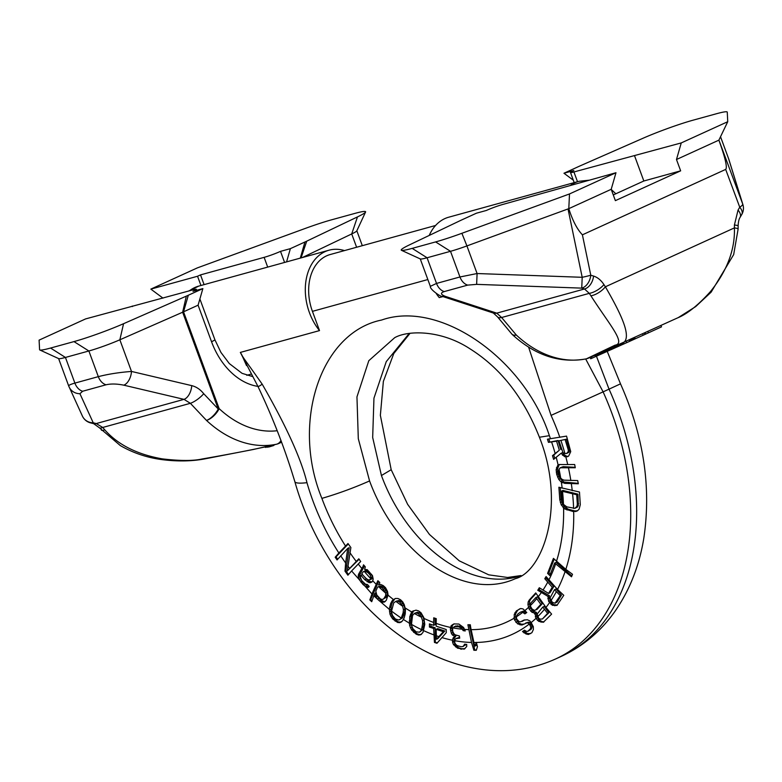 <?xml version="1.0" encoding="UTF-8"?>
<svg xmlns="http://www.w3.org/2000/svg" width="782" height="782" viewBox="0 0 782 782"><rect width="100%" height="100%" fill="white"/><g stroke="black" fill="none" stroke-linecap="round" stroke-linejoin="round"><path stroke-width="1.17" d="M435.574 225.48L330.17 254.541A44.887 32.414 74.6 0 0 312.429 311.353L319.506 330.6A49.374 35.659 -105.4 0 1 309.457 312.712A49.374 35.659 -105.4 0 1 328.978 250.211A49.374 35.659 -105.4 0 1 344.491 250.592M429.22 235.441A49.374 35.659 -105.4 0 1 448.702 217.21L578.915 181.316A49.374 35.659 74.6 0 0 570.743 185.187M246.545 365.605L241.55 354.422C243.495 358.469 244.551 358.997 262.185 384.158C286.251 426.082 301.187 458.917 306.964 482.67A184.044 126.449 -114.5 0 0 338.87 552.982L347.99 543.519L350.874 547.556L347.257 570.938L358.811 558.798L360.707 561.496L351.587 570.958L371.929 593.968L377.862 580.713L379.778 582.453L378.508 585.024L380.482 584.369L383.239 585.601L385.526 587.702L387.53 591.456L388.077 594.955L386.298 600.263L384.461 602.052L382.769 602.238L385.311 601.446M319.506 330.6L240.338 352.418L241.55 354.422M442.935 296.583L439.24 297.6A49.374 35.659 -105.4 0 1 436.258 293.582M476.336 642.354L474.87 646.118A40.4 27.996 -89.9 0 1 473.941 642.481L471.135 629.647A35.913 24.887 90.1 0 1 470.324 624.769L467.9 624.759L471.507 642.452L473.872 650.272L476.414 649.871M527.909 631.25L526.638 631.445L524.429 630.194L522.523 631.543L526.051 633.987L528.368 634.485L531.897 632.697L533.383 629.51L533.314 626.724L531.173 622.58L529.746 620.849L527.351 619.764L523.96 620.077L520.499 621.837L518.984 621.524L516.658 618.992L516.443 617.057L517.84 613.987L520.382 612.189L521.917 611.788L524.878 613.87L526.785 612.521L523.031 608.934L520.704 608.513L516.355 610.918L514.204 614.496L514.468 619.852L517.645 623.86L521.877 625.033L526.892 622.873L528.407 623.195L529.57 624.456L531.056 623.782L532.151 626.48L531.76 628.151L531.095 629.314L527.909 631.25L530.44 628.748L530.763 627.115L529.57 624.456M363.053 566.373L358.479 574.399L358.391 577.409L358.997 579.335L363.024 584.516L366.69 587.409L368.674 587.165L369.133 586.441L367.364 584.437L365.605 584.31L361.822 580.664L360.15 577.527L360.942 575.327L364.852 579.736L369.104 582.668L371.909 582.111L372.594 581.026L373.2 579.169L372.486 575.65L367.159 569.628L364.676 569.531L365.302 566.833L363.513 564.839L363.053 566.373L364.353 565.777M382.769 602.238L379.553 601.026L373.806 595.806L374.891 593.294L375.321 596.001L377.266 598.963L389.465 609.481L389.622 607.516L391.108 606.842L391.254 613.508L393.747 618.582L398.595 622.052L401.489 621.954M389.465 609.481L389.944 614.105L390.932 616.284L392.779 619.021L397.627 622.492L399.817 622.648L402.417 620.996L404.157 617.917L405.252 613.782L405.428 609.53L404.323 604.838L402.789 601.964L400.54 599.745L397.94 598.494L395.438 598.474L392.505 600.283L390.717 603.381L389.622 607.516M552.493 455.652L553.607 459.376L561.085 453.277L564.594 456.639L567.585 456.717L568.709 455.965L570.733 451.634L566.549 436.112L547.459 439.181L548.446 442.358L556.569 441.175L559.316 450.217L552.493 455.652L553.754 455.075L554.77 458.389M557.674 465.534L556.149 469.601L556.686 474.371L558.71 479.307L560.694 481.575L564.751 483.374L578.328 483.775L577.702 480.578L564.145 480.168L562.375 479.552L560.704 478.105L558.983 474.596L558.583 470.344L560.156 467.792L575.278 467.753L574.692 464.537L559.13 464.557L557.674 465.534L559.15 464.86L557.449 469.005L557.937 473.794L560.108 478.672L564.047 482.054L578.24 483.335M345.507 546.002A170.574 117.202 65.5 0 1 321.891 498.378C290.943 423.16 320.161 332.418 381.626 320.034C440.09 299.418 524.507 359.085 549.375 435.672A170.574 117.202 65.5 0 1 550.499 438.77M559.844 437.334A184.044 126.449 -114.5 0 0 551.066 415.389L528.603 347.13M566.608 453.531L564.018 453.384L562.903 452.446L558.944 440.813L566.383 439.22L569.55 450.97L569.081 452.152L566.608 453.531L568.279 451.556L568.24 449.875L565.171 439.767M559.795 499.806L561.261 504.918L564.819 508.955L573.421 511.614L577.351 510.91L579.13 509.15L580.293 504.654L579.472 492.034L558.886 487.235L559.795 499.806L561.046 499.239L562.659 504.273L564.516 506.804L568.485 509.336L574.907 510.929L577.507 510.754M547.596 573.382L549.785 575.523L554.653 563.02L571.515 576.793L572.512 574.281L565.826 569.355L553.431 558.377L547.596 573.382L548.876 572.805L550.352 574.076M574.907 508.349L566.784 506.863L563.675 504.546L562.15 500.539L561.496 491.096L562.962 490.431L577.957 494.165L578.328 505.592L577.585 506.961L574.907 508.349L577.008 506.198L577.341 504.185L576.696 494.732L561.496 491.096M537.752 590.283L547.967 596.392L548.632 601.338L552.444 605.307L556.94 605.424L563.773 595.307L557.517 589.433L546.08 576.559L544.78 578.719L546.051 578.142L553.754 586.608L550.029 592.746L548.544 593.421L539.306 587.741L537.752 590.283L539.033 589.696L549.453 595.718L549.306 597.966L550.997 602.238L553.793 604.691L557.331 605.053M544.78 578.719L552.278 587.282L548.544 593.421M529.258 600.009L528.173 601.974L527.948 604.574L529.101 608.973L532.004 612.316L535.005 613.108L536.002 618.523L538.71 621.348L543.304 622.286L551.613 614.105L545.973 607.448L535.748 592.922L529.258 600.009L530.509 599.442L529.482 601.378L529.873 606.637L532.229 610.566L536.491 612.433L536.775 616.187L538.798 619.667L542.19 621.67L544.057 621.837M555.005 603.196L552.346 602.336L550.02 598.044L554.477 589.706L560.254 595.63L561.466 595.073L557.302 601.935L555.005 603.196L560.254 595.63M542.425 618.973L539.971 619.139L538.642 618.103L537.136 614.046L542.786 607.076L547.605 613.342L548.866 612.765L542.425 618.973L547.605 613.342M532.053 609.012L530.352 605.991L530.743 603.137L535.905 597.507L537.371 596.842L542.297 603.665L537.136 609.295L534.507 610.4L532.053 609.012M535.905 597.507L540.812 604.339L535.65 609.97M454.117 626.695L458.633 626.793L461.644 628.308L463.179 630.654L465.251 630.947L463.599 627.496L458.868 624.046L453.902 623.909L451.155 625.737L450.324 628.836L451.322 633.234L452.377 634.984L454.596 636.362L452.553 639.275L452.631 642.452L453.472 644.622L457.578 648.19L464.215 649.128L466.746 646.499L466.727 644.446L464.655 644.153L463.12 646.499L461.165 646.724L457.314 645.678L455.838 644.456L454.694 642.745L455.046 639.627L455.72 638.65L459.728 638.151L459.425 635.981L455.202 634.857L453.814 633.586L452.69 631.299L452.661 628.102L455.583 626.03L460.07 626.128L463.12 627.633L464.899 630.009M434.44 642.423L436.962 643.273L446.278 632.677L446.229 629.52L436.131 626.147L436.258 618.66L433.727 617.819L433.599 625.307L429.396 623.899L429.435 627.056L433.648 628.464L434.44 642.423L437.402 642.716M412.153 611.465L409.758 616.568L409.621 625.463L411.567 629.921L416.19 634.202L418.673 635.052L420.745 634.74L422.964 632.472L424.773 624.456L423.824 617.594L421.019 612.775L418.634 610.938L416.014 610.146L412.153 611.465L413.629 610.791L411.244 615.893L410.824 623.098L412.73 629.393L417.08 633.791L419.641 634.613L421.508 634.28M443.326 631.7L436.434 639.265L437.793 638.65L444.811 631.015L437.656 628.63L436.17 629.305L443.326 631.7L444.811 631.015M436.434 639.265L436.17 629.305M419.533 632.179L416.151 631.866L412.867 628.669L411.43 624.867L412.564 615.395L414.587 613.284L415.975 612.932L418.145 613.518L421.254 616.783L422.563 620.654L422.622 623.86L421.439 630.116L422.915 629.442L419.533 632.179L421.439 630.116M398.898 620.028L395.428 619.041L392.437 615.405L391.43 611.544L393.757 602.814L396.103 601.211L397.579 601.153L399.739 602.13L402.564 605.835L403.444 609.755L403.111 612.795L401.127 618.484L402.603 617.809L398.898 620.028L401.127 618.484M375.79 591.231L377.589 587.096L380.375 585.884L383.591 587.096L387.266 592.179L387.129 594.946L386.054 597.428L382.339 599.53L380.453 598.963L376.807 595.043L375.79 591.231M378.889 586.559L382.154 587.751L385.78 592.864L385.643 595.63L383.649 598.992M361.87 573.88L363.249 571.71L367.315 570.84L371.685 574.526L372.535 577.986L371.03 579.384L368.371 579.98L365.781 578.299L361.87 573.88M365.849 571.505L368.136 572.766L370.267 575.181L371.049 578.66L369.544 580.058M338.87 552.982L335.175 557.234L337.062 559.941L347.736 548.378L349.212 547.703L345.879 570.782L348.479 574.467M347.736 548.378L345.624 562.942L344.999 571.183L345.879 570.782M473.941 642.481A184.044 126.449 -114.5 0 0 476.346 642.462L477.46 646.655L476.297 650.282L473.872 650.272M373.806 595.806L371.733 601.7L369.837 599.941L371.929 593.968M351.587 570.958L347.892 575.22L344.999 571.183M565.953 456.981L568.416 456.15M564.594 456.639L566.08 455.955L567.429 456.307M562.522 455.28L564.008 454.606L566.08 455.955M561.085 453.277L562.561 452.602L564.008 454.606M559.316 450.217L553.754 455.075M556.569 441.175L558.045 440.501L560.802 449.533M548.446 442.358L558.045 440.501M548.866 439.005L549.707 441.781M558.944 440.813L566.383 439.22M559.824 464.41L559.15 464.86M560.156 467.792L563.206 466.668L575.19 467.304M560.244 487.665L561.046 499.239M554.653 563.02L556.119 562.356L571.857 575.933M554.184 559.15L548.876 572.805M546.598 577.233L546.051 578.142M539.942 588.201L539.033 589.696M554.477 589.706L555.963 589.022L561.466 595.073M536.041 593.411L530.509 599.442M542.786 607.076L544.272 606.392L548.866 612.765M524.663 630.39L523.969 630.888L527.215 633.459L530.597 633.616M525.651 623.058L528.378 622.198L529.893 622.511L531.056 623.782M519.737 608.836L517.606 610.341L515.602 613.86L515.954 619.168L519.131 623.186L521.526 624.261L524.233 624.065M520.382 612.189L523.393 611.113L526.149 612.961M524.79 619.862L522.053 621.436M469.278 624.759L474.762 649.862M476.776 644.202L476.228 645.502L474.87 646.118M454.293 623.831L452.602 625.072L451.8 628.161L452.807 632.56L453.863 634.31L456.082 635.688L454.039 638.591L454.772 644.026L458.535 647.75L461.517 648.708L464.958 648.698M455.72 638.65L459.601 637.252M465.769 644.309L463.12 646.499M430.892 624.398L430.921 626.382L435.124 627.79L435.32 642.022M434.997 618.239L435.085 624.623L433.599 625.307M414.587 613.284L417.441 612.257L419.582 612.853L422.739 616.108L424.049 619.97L424.108 623.186L422.915 629.442M394.988 598.631L392.202 602.697L391.108 606.842M396.103 601.211L399.045 600.478L401.186 601.466L404.05 605.16L404.929 609.07L404.597 612.12L402.603 617.809M378.596 581.378L370.697 599.55L371.997 600.742M376.611 594.574L378.742 598.25L381.039 600.351L384.255 601.563M377.589 587.096L380.375 585.884M360.942 575.327L362.428 574.643L368.703 581.114L371.988 581.984M361.968 580.831L367.227 586.285L368.918 586.783M364.412 565.845L359.622 575.21L361.567 580.244M363.249 571.71L365.556 570.713L367.315 570.84M359.114 559.228L347.257 570.938M348.303 543.949L336.025 556.852L337.668 559.179M567.722 452.778L569.081 452.152M568.279 451.556L569.55 450.97M568.24 449.875L569.462 449.318M564.751 483.374L566.236 482.699M562.561 482.729L564.047 482.054M560.694 481.575L562.18 480.901M558.71 479.307L560.108 478.672M557.556 477.088L558.866 476.492M556.686 474.371L557.937 473.794M556.285 472.23L557.537 471.654M556.149 469.601L557.449 469.005M556.491 467.548L557.879 466.913M561.72 467.343L563.206 466.668M575.581 511.594L577.018 510.939M573.421 511.614L574.907 510.929M566.999 510.011L568.485 509.336M564.819 508.955L566.305 508.28M563.04 507.479L564.516 506.804M561.261 504.918L562.659 504.273M560.352 502.562L561.652 501.966M576.696 494.732L577.957 494.165M577.341 504.185L578.612 503.608M576.187 507.596L577.585 506.961M577.008 506.198L578.328 505.592M552.278 587.282L553.754 586.608M554.761 605.747L555.914 605.219M552.444 605.307L553.793 604.691M551.036 604.506L552.473 603.841M549.521 602.912L550.997 602.238M548.632 601.338L550.117 600.664M547.82 598.641L549.306 597.966M547.967 596.392L549.453 595.718M556.08 602.492L557.302 601.935M535.005 613.108L536.491 612.433M534.79 614.153L536.276 613.479M534.135 613.244L535.621 612.57M532.004 612.316L533.49 611.641M530.743 611.25L532.229 610.566M529.101 608.973L530.587 608.298M528.388 607.311L529.873 606.637M527.948 604.574L529.375 603.929M528.173 601.974L529.482 601.378M541.036 622.198L542.19 621.67M538.71 621.348L540.059 620.742M537.361 620.322L538.798 619.667M536.002 618.523L537.488 617.848M535.289 616.861L536.775 616.187M540.812 604.339L542.297 603.665M522.523 631.543L523.969 630.888M529.815 629.901L531.095 629.314M530.44 628.748L531.76 628.151M530.763 627.115L532.151 626.48M530.157 625.434L531.623 624.769M528.407 623.195L529.893 622.511M526.892 622.873L528.378 622.198M521.877 625.033L523.363 624.359M520.05 624.945L521.526 624.261M517.645 623.86L519.131 623.186M515.885 622.325L517.361 621.651M514.468 619.852L515.954 619.168M513.979 617.418L515.455 616.744M514.204 614.496L515.602 613.86M514.996 612.56L516.306 611.964M516.355 610.918L517.606 610.341M523.715 612.609L525.191 611.925M521.917 611.788L523.393 611.113M528.368 634.485L529.326 634.046M526.051 633.987L527.215 633.459M523.784 632.765L525.133 632.149M451.155 625.737L452.602 625.072M450.51 627.262L451.996 626.587M452.309 624.798L453.697 624.163M463.179 630.654L464.664 629.979M462.612 629.51L464.097 628.836M461.644 628.308L463.12 627.633M460.754 627.633L462.221 626.968M458.633 626.793L460.07 626.128M456.141 626.441L457.587 625.776M458.066 637.917L459.552 637.242M464.127 645.629L465.486 645.003M461.448 649.226L462.348 648.825M460.618 649.109L461.517 648.708M457.578 648.19L458.535 647.75M455.632 646.929L456.727 646.431M453.472 644.622L454.772 644.026M452.631 642.452L454.068 641.797M452.446 641.377L453.922 640.702M452.553 639.275L454.039 638.591M453.159 637.76L454.645 637.086M454.596 636.362L456.082 635.688M452.377 634.984L453.863 634.31M451.322 633.234L452.807 632.56M450.618 631.006L452.104 630.331M450.324 628.836L451.8 628.161M433.648 628.464L435.124 627.79M429.435 627.056L430.921 626.382M418.673 635.052L419.641 634.613M416.19 634.202L417.08 633.791M413.668 632.423L414.636 631.983M411.567 629.921L412.73 629.393M410.345 627.838L411.655 627.242M409.621 625.463L411.058 624.808M409.348 623.772L410.824 623.098M409.221 621.055L410.706 620.38M409.758 616.568L411.244 615.893M410.472 614.3L411.958 613.626M411.068 613.02L412.554 612.345M422.212 627.35L423.688 626.675M422.622 623.86L424.108 623.186M422.563 620.654L424.049 619.97M421.254 616.783L422.739 616.108M420.149 615.121L421.606 614.447M418.145 613.518L419.582 612.853M415.975 612.932L417.441 612.257M399.817 622.648L400.98 622.12M397.627 622.492L398.595 622.052M395.154 621.182L396.044 620.771M392.779 619.021L393.747 618.582M390.932 616.284L392.095 615.757M389.944 614.105L391.254 613.508M389.495 611.749L390.932 611.094M389.416 610.107L390.892 609.422M390.717 603.381L392.202 602.697M391.733 601.368L393.219 600.693M392.505 600.283L393.991 599.598M402.261 616.021L403.737 615.336M403.111 612.795L404.597 612.12M403.444 609.755L404.929 609.07M402.564 605.835L404.05 605.16M401.616 604.036L403.082 603.372M399.739 602.13L401.186 601.466M397.579 601.153L399.045 600.478M369.837 599.941L370.697 599.55M378.508 585.024L379.71 584.477M381.264 602.013L382.75 601.338M379.553 601.026L381.039 600.351M377.266 598.963L378.742 598.25M375.907 597.116L377.393 596.441M375.321 596.001L376.807 595.327M374.92 594.476L376.298 593.841M374.891 593.294L375.976 592.805M384.568 598.103L386.054 597.428M385.643 595.63L387.129 594.946M385.78 592.864L387.266 592.179M385.008 590.977L386.474 590.302M383.679 589.149L385.125 588.494M382.154 587.751L383.591 587.096M380.423 586.774L381.88 586.109M370.277 582.756L371.753 582.072M369.104 582.668L370.58 581.994M367.217 581.788L368.703 581.114M364.852 579.736L366.338 579.061M367.863 587.487L368.723 587.096M366.69 587.409L368.175 586.725M365.751 586.959L367.227 586.285M363.024 584.516L364.51 583.841M360.903 582.14L362.379 581.427M358.997 579.335L360.482 578.66M358.391 577.409L359.876 576.735M358.136 575.884L359.622 575.21M358.479 574.399L359.964 573.724M362.164 568.622L363.65 567.947M370.59 579.384L372.076 578.7M371.049 578.66L372.535 577.986M371.176 577.527L372.643 576.862M370.267 575.181L371.685 574.526M368.136 572.766L369.554 572.121M364.07 571.388L365.556 570.713M335.175 557.234L336.025 556.852M549.375 435.672L539.414 437.246C566.657 505.729 542.659 571.906 515.289 578.69A134.66 92.52 65.5 0 1 515.289 578.69A134.66 92.52 65.5 0 1 369.573 480.94L358.303 438.722L356.954 396.904L368.801 360.707L394.675 337.697C407.813 330.16 441.028 329.779 470.021 348.84C500.636 368.117 523.764 397.588 539.414 437.246L539.404 437.226M520.538 575.855A134.66 92.52 65.5 0 1 381.44 475.524L372.672 437.49L373.952 398.185L386.269 361.616L409.191 333.474M306.964 482.67A40.4 6.256 -16 0 1 294.834 481.624C284.99 448.985 272.664 417.197 257.855 386.259L257.855 386.259A16.559 2.121 -44.8 0 0 262.185 384.158M476.453 213.193L461.898 219.84A27.155 2.17 -20.2 0 0 460.119 220.671L409.377 244.922A39.501 3.148 -20.2 0 0 401.43 250.289A39.501 3.148 -20.2 0 0 412.192 248.373L435.613 241.921A39.501 3.148 -20.2 0 0 461.888 233.29L569.501 193.946L615.981 172.724L502.718 204.473A12.346 0.987 -20.2 0 0 486.326 210.475L476.453 213.193M573.92 171.972A12.346 0.987 -20.2 0 1 570.498 172.509A12.346 0.987 -20.2 0 1 573.851 170.515L563.969 173.242L578.524 166.595A27.155 2.17 -20.2 0 1 580.498 165.706L643.283 138.14A39.501 3.148 -20.2 0 1 692.862 120.242L716.283 113.791A39.501 3.148 -20.2 0 1 727.26 112.149L727.739 121.709L681.259 142.92L573.92 171.972L577.507 181.707M676.479 159.508L680.653 170.838L615.375 200.642L611.201 189.303L568.797 208.657C572.561 220.504 577.087 229.224 582.404 234.825L725.676 169.411C727.524 167.504 725.256 157.749 718.883 140.154L676.479 159.508L681.259 142.92M634.564 155.794L643.83 180.994L680.653 170.838M727.739 121.709L718.883 140.154M615.981 172.724L611.201 189.303M569.501 193.946L568.797 208.657L466.922 245.919L477.088 273.534L582.199 277.297L568.025 208.95M588.651 358.058L677.623 317.883C687.124 314.051 698.062 305.293 710.437 291.608C727.133 270.807 735.119 249.566 734.406 227.894L734.406 225.02L738.052 210.084L739.743 207.21A12.346 6.373 30.5 0 1 741.747 214.522A12.346 12.346 0 0 0 742.9 204.591A12.346 11.016 -17.3 0 0 742.704 204.024L718.912 140.095M728.492 158.384L742.704 204.024A12.346 2.786 -20.4 0 1 739.743 207.21L725.676 169.411M619.813 344.276L619.549 344.393A12.346 10.645 66 0 0 619.627 344.363C634.065 341.832 623.537 318.098 605.376 286.798L734.406 227.894A12.346 1.564 0.4 0 1 738.12 229.038L733.672 254.6L711.121 292.165L695.667 306.603L678.326 317.56M615.033 345.175A12.346 10.645 66 0 0 619.549 344.403L588.416 358.166A12.346 12.131 66.8 0 0 588.426 358.156A12.346 12.131 66.8 0 1 586.451 358.801L615.033 345.175C626.47 343.454 609.168 324.325 590.918 295.811L589.276 293.358A12.346 4.888 -32.7 0 0 603.929 284.589C601.045 280.181 597.585 277.336 593.548 276.056L590.781 275.215L582.404 234.825M497.557 316.886A12.346 4.379 -35.1 0 0 501.633 317.512L589.276 293.358L584.516 288.969L496.756 313.152A12.346 8.612 -71.9 0 1 493.334 313.025A12.346 8.612 -71.9 0 0 493.334 313.025L497.557 316.886L511.946 334.188A12.346 6.041 -44.7 0 0 516.296 335.019L501.633 317.512L496.756 313.152L445.603 296.456C440.589 294.55 440.158 292.927 444.284 291.569L467.704 285.107L476.639 284.365L581.749 288.128A12.346 8.299 -73.1 0 0 590.781 275.215A12.346 1.017 -11.7 0 1 582.199 277.297L581.749 288.128L584.516 288.969A12.346 8.299 -73.1 0 0 593.548 276.056M734.406 225.02A12.346 1.329 -0.7 0 1 738.12 225.93L738.12 229.038M511.946 334.188A12.346 12.346 0 0 0 512.298 334.53A12.346 5.533 133 0 0 516.296 335.019A118.502 85.58 74.6 0 0 586.451 358.801A12.346 8.534 78.2 0 1 586.099 358.889A12.346 12.346 0 0 0 588.328 358.195M401.43 250.289L420.354 258.959A24.692 1.965 -20.2 0 0 427.08 257.767L450.51 251.305A24.692 1.965 -20.2 0 0 466.922 245.919L461.888 233.29M420.257 258.91L430.344 286.339L436.522 283.426L427.08 257.767L412.192 248.373M444.284 291.569A12.346 8.915 74.6 0 1 436.522 283.426L459.953 276.975L477.088 273.534L476.639 284.365M738.052 210.084A12.346 6.373 30.5 0 1 740.055 217.406L741.747 214.522M660.917 325.517L661.523 326.856L643.224 335.214L642.618 333.875M647.858 331.48L648.464 332.819M643.224 335.204L622.804 344.412L622.237 343.171M622.795 344.393L617.057 346.983L616.46 345.771M617.008 346.973L610.81 349.779L610.204 348.547M610.752 349.769L597.526 355.722L596.94 354.422M597.516 355.712L590.703 358.772L590.097 357.433M633.85 337.873L634.446 339.202M634.701 337.482L635.297 338.821M644.388 333.064L644.994 334.403M645.082 332.741L645.688 334.08M629.129 340.023L629.715 341.314M629.256 339.975L629.842 341.265M629.598 339.808L630.184 341.108M630.732 339.3L631.328 340.6M631.524 338.938L632.11 340.248M632.53 338.479L633.127 339.789M633.391 338.078L633.987 339.398M623.088 342.78L623.655 344.031M626.187 341.372L626.744 342.614M616.499 345.752L617.057 346.983M617.135 345.468L617.692 346.7M618.21 344.999L618.767 346.221M619.588 344.383L620.136 345.595M620.673 343.885L621.221 345.106M621.846 343.357L622.394 344.569M610.243 348.528L610.81 349.779M610.879 348.254L611.436 349.495M611.954 347.775L612.511 349.016M613.332 347.159L613.89 348.391M614.427 346.68L614.975 347.902M615.59 346.152L616.148 347.364M616.402 345.8L616.949 347.003M602.629 351.91L603.205 353.181M603.342 351.597L603.909 352.858M604.212 351.206L604.779 352.467M604.271 351.177L604.848 352.447M604.623 351.03L605.19 352.291M605.473 350.649L606.04 351.91M606.265 350.297L606.832 351.558M607.135 349.916L607.702 351.157M608.23 349.427L608.787 350.668M608.816 349.163L609.374 350.404M609.843 348.713L610.4 349.935M597.653 354.109L598.23 355.399M598.24 353.855L598.817 355.136M598.729 353.64L599.305 354.92M599.217 353.425L599.794 354.705M600.068 353.044L600.644 354.324M600.859 352.692L601.436 353.972M601.368 352.467L601.944 353.738M602.463 351.988L603.03 353.249M594.946 355.302L595.532 356.612M595.796 354.93L596.383 356.23M591.388 356.875L591.984 358.195M563.969 173.242L573.323 180.192M643.83 180.994L613.284 194.933M188.315 295.244L202.87 288.597L192.988 291.324A12.346 0.987 -20.2 0 0 196.341 289.33A12.346 0.987 -20.2 0 0 192.919 289.868L85.58 318.919L39.1 340.131L39.579 349.691A39.501 3.148 -20.2 0 0 39.794 349.965A39.501 3.148 -20.2 0 0 50.556 348.049L73.977 341.597A39.501 3.148 -20.2 0 0 123.556 323.699L186.331 296.134A27.155 2.17 -20.2 0 0 188.315 295.244L183.535 311.822L198.09 305.185L211.531 341.714A66.206 47.819 74.6 0 0 257.913 386.386M267.698 267.102L264.12 257.356A12.346 0.987 -20.2 0 0 280.513 251.364L290.386 248.647L286.564 261.902M290.386 248.647L304.941 242A27.155 2.17 -20.2 0 0 306.72 241.169L357.462 216.917A39.501 3.148 -20.2 0 0 365.575 212.02A39.501 3.148 -20.2 0 0 354.647 213.466L331.216 219.918A39.501 3.148 -20.2 0 0 304.951 228.549L197.338 267.894L150.848 289.115L197.543 276.251L200.954 285.498M280.513 251.364L284.589 262.439M264.12 257.356L200.515 274.893L197.543 276.251M132.275 306.045L132.451 306.534M150.848 289.115L162.969 298.118M90.595 422.886A12.346 7.361 -75.8 0 0 93.214 422.779A12.346 11.759 -24.6 0 1 82.384 416.044L82.384 416.044A12.346 12.346 0 0 0 90.595 422.886L93.625 423.649A12.346 7.361 -75.8 0 0 96.254 423.551L93.214 422.779L79.93 393.708A12.346 11.759 155.4 0 1 69.109 386.973L69.109 386.973A12.346 11.759 155.4 0 1 68.748 386.083C68.425 385.331 70.478 384.333 74.886 383.102L65.444 357.442A24.692 1.965 -20.2 0 1 58.718 358.635L39.794 349.965M82.384 416.044L68.748 386.083M73.977 341.597L88.874 350.981L65.444 357.442L50.556 348.049M88.874 350.981A24.692 1.965 -20.2 0 0 119.851 339.799L131.493 371.44C119.118 372.388 108.053 374.128 98.317 376.65L88.874 350.981M277.18 430.726A106.156 76.665 74.6 0 1 219.146 408.624A12.346 5.533 133 0 1 206.497 420.413A12.346 5.005 -49.1 0 0 218.246 409.025A12.346 0.987 159.8 0 0 219.146 408.624L183.535 311.822A12.346 0.987 159.8 0 1 182.636 312.223L119.851 339.799L123.556 323.699M280.992 440.481A12.346 8.534 78.2 0 1 276.652 444.196A118.502 85.58 74.6 0 1 206.497 420.413L190.368 403.307A12.346 3.685 -38.1 0 0 203.721 393.717C200.339 389.465 196.341 386.777 191.737 385.634L131.493 371.44A12.346 6.999 -76.7 0 1 123.761 385.164C116.889 383.776 110.995 383.649 106.069 384.783L82.648 391.244L79.93 393.708M281.334 441.39A12.346 8.485 65.5 0 1 278.891 443.433L281.637 442.172M276.877 444.127A12.346 2.766 -104 0 1 276.74 444.176A12.346 2.766 -104 0 1 276.652 444.196C260.856 448.154 236.008 453.081 202.127 458.985C193.183 460.989 179.899 460.95 162.285 458.868C137.075 454.43 117.896 444.743 104.749 429.817L102.735 427.461L96.254 423.551L184.005 399.358A12.346 6.999 -76.7 0 0 191.737 385.634M278.891 443.433A12.346 12.346 0 0 1 276.74 444.176L253.27 449.494L203.838 459.073A12.346 6.637 -100.3 0 1 202.127 458.985M203.838 459.073L203.838 459.073C191.013 461.351 177.064 461.527 161.991 459.62C147.065 457.675 133.165 452.993 120.311 445.574L99.343 427.734A12.346 3.148 -40.3 0 0 102.735 427.461L190.368 403.307L184.005 399.358L123.761 385.164M357.462 216.917L351.714 233.945L302.331 257.552M356.612 247.249L351.714 233.945A24.692 1.965 -20.2 0 0 356.788 230.895L365.575 212.02M281.647 442.201L280.103 442.876M273.759 444.909L273.905 445.437L268.832 446.991L264.14 447.138M265.489 446.835L265.675 447.46M266.887 446.522L267.112 447.294M268.578 446.131L268.832 446.991M270.582 445.662L270.816 446.473M272.595 445.193L272.781 445.857M202.87 288.597L198.09 305.185M204.092 284.628L200.515 274.893M189.449 290.826A49.374 35.659 -105.4 0 1 198.765 286.095L328.978 250.211M476.346 642.462A184.044 126.449 -114.5 0 0 529.228 624.085M514.126 618.191A170.574 117.202 65.5 0 1 471.135 629.647M362.066 568.778A170.574 117.202 65.5 0 1 358.224 563.988M376.152 584.242A170.574 117.202 65.5 0 1 372.691 580.723M393.356 599.462A170.574 117.202 65.5 0 1 388.038 595.151M551.584 441.947A170.574 117.202 65.5 0 1 555.161 453.482M567.703 464.488A184.044 126.449 -114.5 0 0 565.845 456.952M556.188 457.226A170.574 117.202 65.5 0 1 558.153 465.212M312.429 311.353L427.842 279.545M564.936 453.619A184.044 126.449 -114.5 0 0 560.929 440.501M572.248 490.695A184.044 126.449 -114.5 0 0 571.329 483.726M561.32 481.966A170.574 117.202 65.5 0 1 562.16 488.183M559.003 469.083A170.574 117.202 65.5 0 1 560.704 478.105M570.84 480.529A184.044 126.449 -114.5 0 0 568.416 467.695M565.826 569.355A184.044 126.449 -114.5 0 0 573.695 511.614M563.587 507.938A170.574 117.202 65.5 0 1 556.491 561.29M562.522 491.37A170.574 117.202 65.5 0 1 563.46 504.155M573.607 508.437A184.044 126.449 -114.5 0 0 572.6 493.872M557.517 589.433A184.044 126.449 -114.5 0 0 564.966 571.945M555.631 563.89A170.574 117.202 65.5 0 1 548.876 579.941M547.674 582.228A170.574 117.202 65.5 0 1 542.962 590.136M545.973 607.448A184.044 126.449 -114.5 0 0 549.443 602.785M541.33 592.551A170.574 117.202 65.5 0 1 538.241 596.734M550.919 600.644A184.044 126.449 -114.5 0 0 556.305 591.71M531.154 622.56A184.044 126.449 -114.5 0 0 535.944 618.376M522.855 612.218A170.574 117.202 65.5 0 1 516.521 616.715M528.446 607.448A170.574 117.202 65.5 0 1 524.986 610.498M537.733 616.666A184.044 126.449 -114.5 0 0 544.428 609.354M536.706 598.65A170.574 117.202 65.5 0 1 530.323 605.649M454.762 640.683A184.044 126.449 -114.5 0 0 471.507 642.452M462.387 629.227A170.574 117.202 65.5 0 1 452.827 627.868M468.701 629.608A170.574 117.202 65.5 0 1 464.674 629.412M441.83 637.555A184.044 126.449 -114.5 0 0 452.495 640.243M450.491 627.408A170.574 117.202 65.5 0 1 436.092 623.362M423.688 630.663A184.044 126.449 -114.5 0 0 433.736 634.837M433.56 622.443A170.574 117.202 65.5 0 1 424.03 618.445M436.258 635.746A184.044 126.449 -114.5 0 0 438.81 636.607M403.385 619.452A184.044 126.449 -114.5 0 0 409.309 623.117M411.772 612.013A170.574 117.202 65.5 0 1 405.213 607.956M411.42 624.339A184.044 126.449 -114.5 0 0 421.557 629.666M421.39 617.184A170.574 117.202 65.5 0 1 414.372 613.499M391.489 611.055A184.044 126.449 -114.5 0 0 401.303 618.083M402.652 606.246A170.574 117.202 65.5 0 1 395.858 601.378M385.761 593.196A170.574 117.202 65.5 0 1 378.635 586.666M370.922 578.856A170.574 117.202 65.5 0 1 364.275 571.407M347.824 565.972A184.044 126.449 -114.5 0 0 349.593 568.358M356.221 561.388A170.574 117.202 65.5 0 1 349.886 552.61M340.688 555.767A184.044 126.449 -114.5 0 0 345.624 562.942M294.834 481.624C316.681 559.071 372.379 629.295 437.48 656.948C453.189 663.762 469.151 668.063 485.368 669.851C510.079 672.52 533.471 668.893 555.543 659.001A224.434 154.21 -114.5 0 0 603.108 391.86L551.066 415.389M321.891 498.378C337.853 493.735 353.747 487.929 369.573 480.94M391.195 469.708L381.44 475.524M596.441 356.201L609.041 389.153L603.108 391.86L585.679 358.977M561.476 656.293C583.352 646.128 601.368 630.888 615.532 610.556C629.96 589.53 639.383 565.396 643.821 538.143C651.426 487.303 643.654 435.877 620.507 383.845L609.041 389.153A224.434 154.21 65.5 0 1 561.476 656.293L555.543 659.001M720.525 136.733L728.619 158.707A12.346 11.016 162.7 0 1 728.814 159.274A12.346 11.016 162.7 0 0 728.814 159.274L742.9 204.591M590.918 295.811A12.346 5.073 -34 0 0 605.376 286.798L603.929 284.589M586.099 358.889C559.707 363.542 535.113 355.419 512.298 334.53A12.346 5.533 133 0 1 512.132 334.364M467.704 285.107A12.346 8.915 74.6 0 1 459.953 276.975L450.51 251.305L435.613 241.921M493.334 313.025L442.172 296.329A12.346 8.612 -71.9 0 0 445.603 296.456M304.941 242L300.298 258.109M82.648 391.244A12.346 8.915 -105.4 0 1 74.886 383.102L98.317 376.65A12.346 8.915 -105.4 0 0 106.069 384.783M186.331 296.134L182.636 312.223L218.246 409.025L203.721 393.717M101.337 430.032A12.346 3.363 -41.5 0 0 104.749 429.817M306.72 241.169L301.07 257.904M199.879 298.949L214.884 339.72A12.346 0.987 159.8 0 1 211.531 341.714M615.815 193.78L611.27 189.469M588.748 180.231L578.915 181.316M251.296 374.06L246.77 375.301M188.482 291.09L198.765 286.095M410.012 333.357L393.776 353.542L383.366 381.411L380.365 415.34L391.195 469.728L407.637 504.341L429.465 534.458L459.23 560.821L488.74 574.838L507.586 577.478L521.027 575.542M257.855 386.259L240.338 352.418M620.507 383.845L607.223 351.372M720.535 136.723L728.814 159.274M430.344 286.339C429.719 289.77 442.485 297.844 442.172 296.329M740.055 217.406C738.951 219.077 738.316 221.922 738.12 225.93M570.498 172.509L574.213 182.617M68.708 386.015L58.621 358.586M362.31 245.675L356.836 230.788M93.625 423.649L99.343 427.734M196.341 289.33L196.702 290.298M214.884 339.72L220.925 352.408L229.292 363.552L242.088 373.346L252.752 376.611"/></g></svg>
